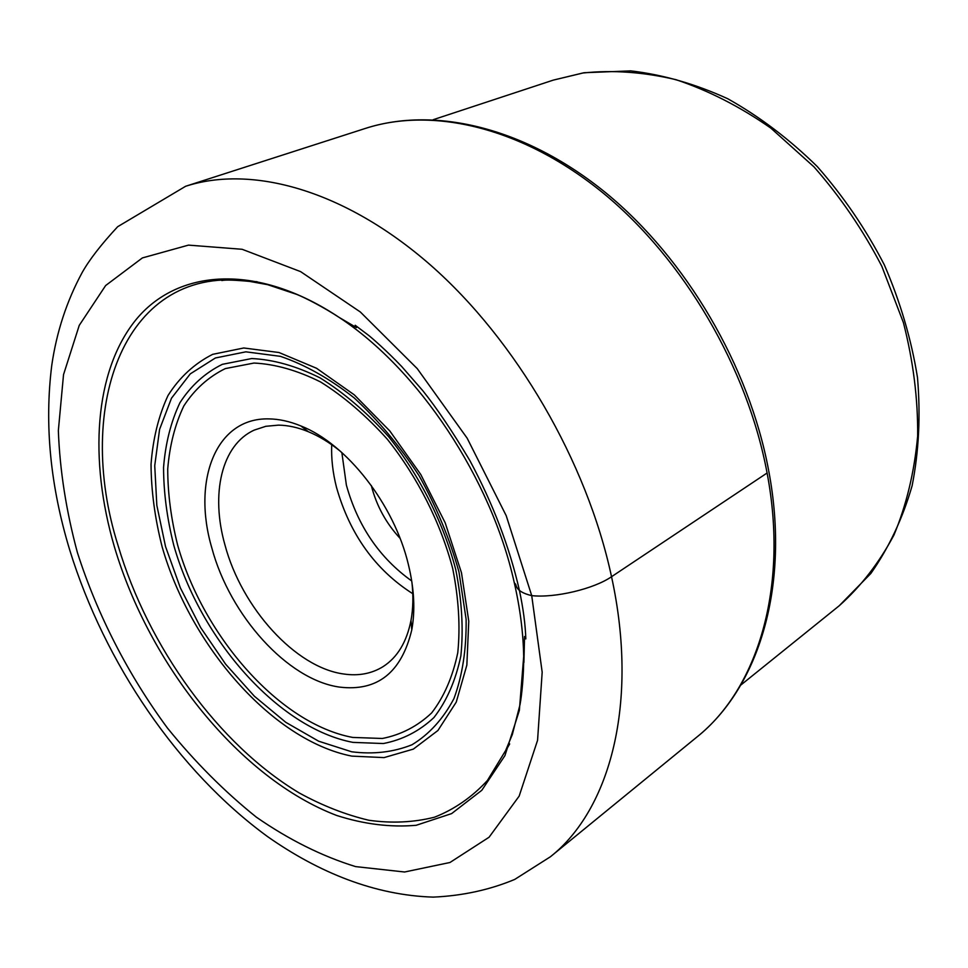 <?xml version="1.0" encoding="UTF-8"?>
<svg xmlns="http://www.w3.org/2000/svg" width="968" height="968" viewBox="0 0 968 968"><rect width="100%" height="100%" fill="white"/><g stroke="black" fill="none" stroke-linecap="round" stroke-linejoin="round"><path stroke-width="1.45" d="M768.604 470.218C749.075 365.844 686.143 258.807 606.222 193.164C526.156 127.752 435.261 105.996 365.541 128.369C432.817 106.601 522.926 127.352 603.524 193.346C683.904 259.436 747.55 367.901 767.092 473.001L611.534 576.722C586.91 461.615 516.077 340.095 430.433 264.99C344.572 189.958 251.946 164.754 185.614 186.279L117.672 226.706C101.217 244.432 89.395 259.678 82.232 272.419C66.756 300.988 56.616 331.903 51.788 365.166C44.322 424.407 50.312 486.081 69.769 550.175C104.713 663.213 177.918 771.085 267.507 836.558C319.089 872.761 374.967 895.291 433.204 897.118C462.401 895.811 489.566 889.919 514.698 879.44L550.405 856.765C610.021 809.72 639.146 703.204 611.534 576.722C593.928 588.931 554.882 598.188 531.722 595.635L506.228 515.726L467.145 438.165L417.256 368.639L360.326 311.974L300.576 271.609L242.109 249.284L188.482 245.122L142.381 257.924L105.633 285.548L79.243 325.381L63.525 374.664L58.346 430.627C59.834 470.363 66.199 511.031 77.416 552.619C97.344 614.801 128.224 674.914 167.416 727.996C194.883 761.901 224.516 791.618 256.326 817.137C288.96 839.752 322.066 856.244 355.643 866.614L404.588 871.999L449.951 862.5L489.07 837.235L519.15 796.132L537.567 740.302L542.177 672.179L531.722 595.635C513.101 591.23 517.142 583.462 514.976 583.813L514.202 582.349C520.106 608.146 523.277 632.878 523.688 656.522C523.845 675.107 521.728 695.75 520.01 704.631L512.338 734.494L504.981 752.136C502.392 756.335 515.666 733.889 506.288 749.474L487.4 780.498C471.997 797.16 454.367 809.393 434.499 817.198C413.687 822.437 391.822 823.465 368.917 820.271C345.733 814.802 322.538 805.715 299.354 793.022C218.466 744.658 148.201 647.023 118.144 545.783C73.762 405.858 124.497 262.328 251.595 281.591L251.668 281.603M268.717 418.89C278.905 418.999 289.601 421.334 300.794 425.908C346.641 443.816 394.194 504.364 408.411 564.659C414.207 588.629 415.32 610.372 411.775 629.89C401.478 672.639 377.363 691.709 339.441 687.086C287.52 679.826 229.864 615.418 211.847 548.009C191.979 480.648 215.755 417.583 268.717 418.89M411.92 582.288C413.445 596.046 413.142 608.739 411.001 620.379C406.729 642.026 397.4 657.453 383.013 666.674C371.591 673.692 358.547 676.148 343.858 674.018C295.506 667.654 241.577 607.747 224.951 544.923C210.467 494.007 221.478 444.844 254.294 430.082L265.837 426.295L278.542 425.134C288.028 425.267 297.975 427.457 308.356 431.716C319.295 436.253 330.124 442.896 340.845 451.645M400.038 538.305C386.171 523.349 376.649 505.974 371.482 486.202L371.313 485.5M767.092 473.001C789.053 588.411 757.121 689.264 696.754 737.156L550.405 856.765M514.202 582.349C491.139 478.422 418.333 369.316 339.236 317.468L339.236 317.468C256.29 262.183 176.757 269.249 135.472 320.335C94.15 371.93 88.959 459.824 114.381 546.775C149.544 665.512 240.209 778.756 336.719 815.48C364.089 824.252 390.576 827.519 416.167 825.293L451.62 813.604L481.81 790.287L504.945 755.585L519.356 710.415L523.688 656.522L523.918 662.463L524.547 636.533L525.818 638.904C525.382 624.602 523.24 608.4 519.393 590.298C509.507 547.017 493.014 503.808 469.904 460.647C452.516 431.474 436.81 408.157 422.786 390.685L401.744 366.569C386.474 350.537 372.39 338.376 368.554 335.303L355.183 325.26L356.478 327.62L339.236 317.468C323.711 307.243 305.235 297.817 296.837 294.429L267.591 284.652L248.824 281.252C244.263 281.156 267.458 282.075 251.668 281.591M583.644 72.806L553.26 80.126L582.954 72.999C612.756 69.841 643.768 72.068 675.979 79.678C708.382 90.484 740 106.625 770.855 128.127L814.003 166.895C840.418 196.927 863.033 230.069 881.836 266.309L903.422 322.646C913.284 361.209 918.027 399.034 917.652 436.12C914.361 472.069 906.459 505.054 893.924 535.086C879.065 562.928 860.83 586.487 839.232 605.75L740.81 685.066M243.779 347.984L212.682 354.336C194.423 363.593 179.528 377.314 168.021 395.501C158.619 415.744 152.956 438.698 151.032 464.337C151.226 490.982 154.928 518.497 162.14 546.872C190.611 646.576 272.903 740.58 351.795 756.117L384.066 757.605L413.336 749.111L437.935 730.489L456.243 702.139L466.854 665.113L468.766 621.178L461.482 572.766L445.183 522.805L420.765 474.489L389.777 430.917L354.276 394.835L316.56 368.276L279.014 352.521L243.779 347.984M351.686 751.785L318.678 741.21L285.79 722.322L254.39 696.234L225.665 664.217L200.691 627.627L180.387 587.927L165.552 546.63L156.828 505.308L154.735 465.656L159.587 429.369L171.493 398.199L190.273 373.878L215.392 357.978L245.896 351.832L280.43 356.345C304.92 364.682 329.471 378.524 354.094 397.836C378.077 420.027 399.748 446.006 419.12 475.784C436.52 506.99 449.805 539.031 458.953 571.906L466.116 619.29C466.491 649.225 462.426 675.664 453.931 698.606C443.162 718.946 429.175 734.325 411.981 744.767C393.431 752.196 373.321 754.532 351.686 751.785M251.692 358.547L222.338 364.331C205.047 372.898 190.914 385.7 179.927 402.736C170.937 421.721 165.48 443.296 163.556 467.459C163.628 492.579 167.041 518.533 173.792 545.347C200.497 639.594 278.59 728.347 352.969 742.383L383.364 743.533C402.531 739.818 419.374 731.167 433.906 717.566C446.647 701.183 455.638 680.625 460.865 655.88C463.599 629.152 461.881 600.293 455.686 569.305C443.247 522.272 419.664 475.578 388.628 436.665C366.884 412.465 344.039 392.875 320.106 377.895C296.208 366.001 273.412 359.551 251.692 358.547M253.991 363.048L225.326 368.59C208.435 376.903 194.604 389.354 183.835 405.931C175.014 424.42 169.642 445.461 167.718 469.044C167.767 493.571 171.082 518.921 177.652 545.117C203.679 637.246 280.115 723.955 352.715 737.435L382.36 738.475C401.042 734.797 417.462 726.29 431.595 712.98C443.985 696.96 452.709 676.886 457.767 652.747C460.405 626.695 458.711 598.587 452.673 568.41C440.537 522.623 417.583 477.188 387.394 439.303C366.231 415.732 343.991 396.638 320.686 382.021C297.406 370.393 275.178 364.065 253.991 363.048M331.709 444.711C331.165 458.421 332.762 472.614 336.477 487.267L336.513 487.4C349.835 534.324 375.257 569.777 412.779 593.723M411.715 580.957C379.529 557.931 357.749 525.975 346.375 485.077L341.849 452.54M768.774 471.113C790.36 585.422 759.142 687.304 696.754 737.156M365.541 128.369L185.614 186.279M221.853 280.551C225.181 279.679 235.091 280.018 251.583 281.579M584.14 72.721L630.773 70.882C663.08 74.693 695.399 83.974 727.73 98.736C759.529 116.547 789.343 139.138 817.21 166.496C843.37 196.214 865.731 228.968 884.292 264.784C900.264 301.701 911.324 339.26 917.482 377.459C920.689 415.308 918.898 451.415 912.11 485.791C902.612 518.57 888.854 547.803 870.861 573.467L839.232 605.75M553.26 80.126L433.216 119.693M308.356 431.716L300.794 425.908M411.001 620.379L411.775 629.89"/></g></svg>
